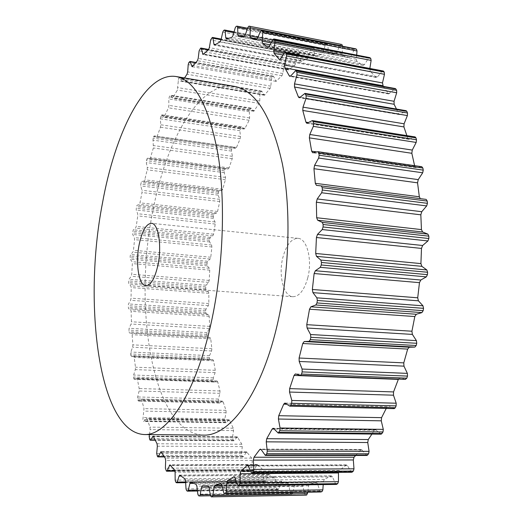 <?xml version="1.0" encoding="UTF-8"?>
<svg xmlns="http://www.w3.org/2000/svg" width="523" height="523" viewBox="0 0 523 523"><rect width="100%" height="100%" fill="white"/><g stroke="black" fill="none" stroke-linecap="round" stroke-linejoin="round"><path stroke-width="0.39" stroke-dasharray="2.62 1.96" d="M234.284 86.36C199.368 80.869 166.445 140.184 153.167 209.363C132.567 306.962 152.088 432.854 203.362 435.11M307.792 277.733C312.519 259.885 306.981 238.527 298.025 238.344C291.272 238.566 286.199 245.039 282.793 257.754C278.321 275.222 283.558 296.495 292.847 296.718C299.293 296.534 304.275 290.206 307.792 277.733M300.254 375.337L405.384 379.352L399.834 377.972L398.448 379.103M184.527 77.96L182.004 81.457L179.69 77.267L178.546 78.783L177.323 90.054L172.616 98.324L170.465 95.31L169.72 95.689L168.746 98.939L168.916 105.378L168.458 107.81L164.078 117.021L161.725 114.818L161.136 115.485L160.319 118.819L160.796 124.788L160.456 127.213L157.188 136.281L156.423 137.242L154.108 135.921L153.017 138.177L153.357 147.97L150.5 157.56L149.696 158.717L147.453 158.208L146.8 159.175L146.29 162.594L147.303 167.497L147.192 169.831L144.76 179.827L143.975 181.187L141.733 181.422L140.765 184.116L140.746 185.959L141.995 190.294L141.988 192.549L139.987 202.846L139.262 204.395L137.006 205.349L136.425 206.631L136.215 209.998L137.673 213.73L137.765 215.888L136.215 226.4L135.549 228.126L133.306 229.774L132.567 232.82L132.711 234.494L134.359 237.605L134.555 239.652L133.45 250.275L132.855 252.158L130.645 254.485L130.168 256.028L130.253 259.231L132.071 261.703L132.358 263.618L131.724 274.268L131.195 276.288L129.05 279.275L128.566 282.564L128.867 284.015L130.828 285.82L131.214 287.585L131.038 298.175L130.593 300.32L128.534 303.941L128.174 305.7L128.553 308.635L130.652 309.747L131.123 311.348L131.423 321.776L131.064 324.031L129.116 328.274L128.913 331.706L129.351 332.876L131.554 333.275L132.11 334.694L132.894 344.866L132.626 347.207L130.815 352.051L130.763 355.509L131.234 356.523L133.6 356.176L134.189 357.392L135.47 367.205L135.3 369.617L133.653 375.03L133.764 378.482L134.228 379.345L136.804 378.188L137.386 379.208L139.164 388.543L139.105 391.008L137.654 396.964L137.922 400.376L138.556 401.023L141.138 399.042L141.707 399.879L143.988 408.62L142.877 419.603L143.701 421.473L146.309 418.635L147.159 419.126L149.951 427.128L150.127 429.612L149.434 434.593M394.237 408.633L388.354 405.639L387.079 406.678L386.236 408.443M381.221 434.162L375.357 429.612L374.318 430.324L371.951 434.064M366.956 455.474L361.256 449.447L355.64 455.468M351.861 472.262L351.025 471.654L347.475 465.64L346.461 464.888L339.29 470.484L338.466 472.367M336.367 484.416L335.452 483.585L332.484 476.871L331.373 475.858L324.384 479.369L323.41 481.513L323.207 484.592M320.684 491.96L319.893 490.927L317.513 483.703L316.343 482.415L309.668 483.958L308.609 485.762L307.74 492.202M305.628 495.131L304.674 493.856L302.876 486.305L301.679 484.736L295.358 484.481L294.305 485.932L292.815 493.182L291.984 494.327L210.508 495.758L291.984 494.327M208.004 485.978L301.679 484.736L208.01 485.978M341.885 44.494L340.918 44.331L339.734 45.488L336.799 52.705L335.374 54.124L329.065 53.81L328.3 52.307L327.947 45.096L327.221 43.906L326.26 44.004L325.169 45.377L322.763 52.797L321.455 54.477L315.081 55.817L314.375 54.634L313.565 48.07L312.774 47.155L311.839 47.501L310.852 49.051L308.956 56.523L307.779 58.419L301.451 61.302L300.817 60.4L299.607 54.542L298.77 53.908L297.868 54.464L296.999 56.151L295.6 63.558L294.554 65.617L288.376 69.932L286.264 64.152L285.395 63.786L283.786 66.323L282.858 73.553L281.956 75.737L275.994 81.359L273.679 76.541L272.803 76.423L271.365 79.202L270.881 86.171L270.116 88.439L264.448 95.232L261.677 91.107L260.369 92.538L259.846 94.434L259.774 101.063L259.153 103.391L253.818 111.229L251.256 108.248L250.393 108.588L249.314 111.693L249.628 117.93L249.138 120.27L245.019 128.312L244.189 129.044L241.567 126.912L240.737 127.462L239.841 130.672L240.502 136.457L240.149 138.791L236.494 147.473L235.618 148.382L232.892 147.035L231.656 149.186L231.46 151.075L232.441 156.37L232.225 158.678L229.061 167.876L228.139 168.975L225.524 168.426L224.315 170.792L224.23 172.636L225.498 177.415L225.406 179.67L222.746 189.28L221.857 190.581L219.235 190.751L218.516 191.83L218.163 195.118L219.699 199.348L219.732 201.532L217.581 211.455L216.757 212.939L214.129 213.809L213.469 215.038L213.286 218.294L215.064 221.942L215.215 224.034L213.587 234.173L212.835 235.827L210.233 237.377L209.429 240.312L209.625 241.933L211.619 244.986L211.88 246.967L210.782 257.231L210.115 259.042L207.566 261.252L207.036 262.736L207.2 265.841L209.377 268.266L209.749 270.123L209.193 280.42L208.612 282.368L206.147 285.225L205.644 288.402L206.023 289.807L208.357 291.586L208.84 293.298L208.827 303.536L208.344 305.609L205.997 309.086L205.611 310.78L206.108 313.623L208.585 314.728L209.167 316.284L209.71 326.372L209.331 328.549L207.121 332.628L206.827 334.406L207.487 337.08L210.069 337.492L210.749 338.871L211.861 348.71L211.586 350.972L209.553 355.633L209.553 358.974L210.122 359.961L212.887 359.647L213.6 360.824L215.28 370.317L215.13 372.644L213.299 377.861L213.489 381.195L214.051 382.032L217.038 380.934L217.738 381.921L219.987 390.949L219.961 393.322L218.379 399.062L218.758 402.364L219.503 402.985L222.491 401.089L223.164 401.899L225.995 410.339L226.099 412.739L224.792 418.969L225.367 422.185L226.171 422.61L229.251 419.838L233.284 428.206L233.533 430.599L232.545 437.267L233.33 440.366L234.18 440.569L237.305 436.882L241.848 444.236L242.247 446.59L241.619 453.65L241.959 455.579L243.051 456.88L243.509 456.54L246.627 451.892L251.655 458.096L252.21 460.377L251.988 467.752L252.452 469.621L253.563 470.654L254.113 470.164L257.185 464.522L262.644 469.438L263.363 471.615L263.579 479.212L264.187 480.99L265.292 481.748L268.083 475.27L268.9 474.413L274.732 477.898L275.608 479.918L276.321 487.639L277.059 489.286L277.942 489.718L278.883 488.874L280.733 482.317L281.675 481.186L287.794 483.115L288.84 484.932L290.075 492.64L290.945 494.13L291.893 494.313M342.519 46.214L342.362 53.738L343.134 55.595L349.41 57.687L350.815 56.543L354.267 49.692L355.3 48.744M356.666 55.02L356.294 59.197L356.921 61.387L363.21 65.427L364.518 64.545L368.473 58.243L369.545 57.517M369.872 68.304L370.245 71.39L376.397 77.489L377.58 76.861L381.993 71.291L382.967 70.775M383.241 86.367L388.628 93.924L395.29 88.544M396.473 109.046L398.676 113.844L399.52 114.629L406.142 110.699M406.874 135.62L407.685 138.203L408.711 139.327L415.125 136.928M414.589 165.673L415.85 167.582L421.643 166.732L317.794 151.722M420.302 198.648L426.134 199.394M420.649 198.76L316.448 185.364L420.649 198.76M400.043 378.005L295.567 373.958M387.079 406.678L286.859 404.233M388.824 405.77L285.283 403.194M393.852 408.522L289.657 406.064M374.318 430.324L274.137 429.043M376.05 429.906L273.699 428.579M380.652 433.92L277.674 432.783M360.445 449.891L261.16 449.577M362.132 449.95L261.193 449.63M366.231 455.062L264.71 454.99M339.29 470.484L250.537 471.079M345.88 465.137L247.791 465.542M347.475 465.64L248.144 466.071M351.025 471.654L251.151 472.38M323.41 481.513L236.566 482.546M324.384 479.369L235.781 480.33M331 475.963L234.271 476.865M332.484 476.871L234.892 477.819M335.452 483.585L237.377 484.86M308.609 485.762L222.288 486.959M309.668 483.958L221.804 485.102M316.16 482.441L220.922 483.612M317.513 483.703L221.765 484.932M319.893 490.927L223.72 492.503M292.815 493.182L210.292 494.595M294.305 485.932L208.899 487.109M295.423 484.481L202.591 485.704M302.876 486.305L209.017 487.619M304.674 493.856L210.455 495.51M290.945 494.13L198.563 495.758M277.942 489.718L187.391 491.117M278.883 488.874L197.348 490.103M280.733 482.317L193.477 483.37M281.884 481.225L190.928 482.271M287.794 483.115L196.007 484.259M288.84 484.932L196.883 486.161M290.075 492.64L197.831 494.202M277.059 489.286L186.633 490.666M264.998 481.631L176.349 482.664M265.939 481.068L185.6 481.984M268.083 475.27L181.043 476.028M269.234 474.524L180.115 475.27M274.732 477.898L184.802 478.793M275.608 479.918L185.534 480.899M276.321 487.639L186.025 488.946M264.187 480.99L175.663 481.99M253.191 470.458L166.36 471.014M254.113 470.164L174.878 470.661M256.486 465.15L170.609 465.49M257.623 464.738L170.269 465.065M262.644 469.438L174.519 469.968M263.363 471.615L175.1 472.23M263.579 479.212L175.172 480.134M252.452 469.621L165.745 470.144M242.613 456.572L157.495 456.579M243.509 456.54L164.183 456.54M246.045 452.33L161.522 452.166M247.15 452.232L161.463 452.062M251.655 458.096L165.242 458.161M252.21 460.377L165.68 460.534M251.988 467.752L165.373 468.196M241.959 455.579L156.952 455.54M233.33 440.366L149.787 439.751M234.18 440.569L155.253 439.993M236.834 437.163L153.651 436.43M237.893 437.365L153.749 436.627M241.848 444.236L157.037 443.759M242.247 446.59L157.345 446.204M241.619 453.65L156.691 453.539M232.761 439.228L149.323 438.568M225.367 422.185L143.263 420.904M226.171 422.61L143.949 421.342M228.884 420.002L146.309 418.635M229.891 420.479L147.159 419.126M233.284 428.206L149.951 427.128M233.533 430.599L150.127 429.612M232.545 437.267L149.166 436.542M224.897 420.93L142.877 419.603M218.758 402.364L137.922 400.376M219.503 402.985L138.556 401.023M222.236 401.167L140.922 399.127M223.164 401.899L141.707 399.879M225.995 410.339L143.988 408.62M226.099 412.739L144.041 411.104M224.792 418.969L142.825 417.57M218.366 401.01L137.614 398.977M213.489 381.195L133.764 378.482M214.169 382.012L134.333 379.325M216.888 380.96L136.673 378.214M217.738 381.921L137.386 379.208M219.987 390.949L139.164 388.543M219.961 393.322L139.105 391.008M218.379 399.062L137.654 396.964M213.188 379.763L133.528 377.005M209.553 358.974L130.763 355.509M210.168 359.955L131.273 356.523M212.835 359.647L133.555 356.176M213.6 360.824L134.189 357.392M215.28 370.317L135.47 367.205M215.13 372.644L135.3 369.617M213.299 377.861L133.653 375.03M209.344 357.484L130.606 353.966M206.951 335.943L128.913 331.706M207.487 337.08L129.351 332.876M210.069 337.492L131.554 333.275M210.749 338.871L132.11 334.694M211.861 348.71L132.894 344.866M211.586 350.972L132.626 347.207M209.553 355.633L130.815 352.051M206.827 334.406L128.828 330.118M205.65 312.342L128.187 307.315M206.108 313.623L128.553 308.635M208.585 314.728L130.652 309.747M209.167 316.284L131.123 311.348M209.71 326.372L131.423 321.776M209.331 328.549L131.064 324.031M207.121 332.628L129.116 328.274M205.611 310.78L128.174 305.7M205.644 288.402L128.566 282.564M206.023 289.807L128.867 284.015M208.357 291.586L130.828 285.82M208.84 293.298L131.214 287.585M208.827 303.536L131.038 298.175M208.344 305.609L130.593 300.32M205.997 309.086L128.534 303.941M205.689 286.82L128.632 280.929M206.912 264.318L130.031 257.662M207.2 265.841L130.253 259.231M209.377 268.266L132.071 261.703M209.749 270.123L132.358 263.618M209.193 280.42L131.724 274.268M208.612 282.368L131.195 276.288M206.147 285.225L129.05 279.275M207.036 262.736L130.168 256.028M209.429 240.312L132.567 232.82M209.625 241.933L132.711 234.494M211.619 244.986L134.359 237.605M211.88 246.967L134.555 239.652M210.782 257.231L133.45 250.275M210.115 259.042L132.855 252.158M207.566 261.252L130.645 254.485M209.638 238.743L132.77 231.192M213.181 216.581L136.15 208.232M213.286 218.294L136.215 209.998M215.064 221.942L137.673 213.73M215.215 224.034L137.765 215.888M213.587 234.173L136.215 226.4M212.835 235.827L135.549 228.126M210.233 237.377L133.306 229.774M213.469 215.038L136.425 206.631M218.15 193.333L140.765 184.116M218.163 195.118L140.746 185.959M219.699 199.348L141.995 190.294M219.732 201.532L141.988 192.549M217.581 211.455L139.987 202.846M216.757 212.939L139.262 204.395M214.129 213.809L137.006 205.349M218.516 191.83L141.105 182.553M224.315 170.792L146.394 160.685M224.23 172.636L146.29 162.594M225.498 177.415L147.303 167.497M225.406 179.67L147.192 169.831M222.746 189.28L144.76 179.827M221.857 190.581L143.975 181.187M219.235 190.751L141.733 181.422M224.759 169.341L146.8 159.175M231.656 149.186L153.017 138.177M231.46 151.075L152.827 140.131M232.441 156.37L153.579 145.584M232.225 158.678L153.357 147.97M229.061 167.876L150.5 157.56M149.696 158.717L228.139 168.975L149.67 158.711M225.524 168.426L147.466 158.208L225.505 168.426M232.179 147.806L153.487 136.732M240.135 128.763L160.607 116.838M239.841 130.672L160.319 118.819M240.502 136.457L160.796 124.788M240.149 138.791L160.456 127.213M236.494 147.473L157.188 136.281M235.5 148.342L156.325 137.209M232.977 147.068L154.187 135.947M240.737 127.462L161.136 115.485M249.726 109.778L169.132 96.938M249.314 111.693L168.746 98.939M249.628 117.93L168.916 105.378M249.138 120.27L168.458 107.81M245.019 128.312L164.797 116.243M243.986 128.946L163.902 116.923M241.567 126.912L161.862 114.89M250.393 108.588L169.72 95.689M260.369 92.538L178.546 78.783M259.846 94.434L178.062 80.771M259.774 101.063L177.898 87.635M259.153 103.391L177.323 90.054M254.583 110.667L173.283 97.716M253.524 111.039L172.368 98.141M251.256 108.248L170.465 95.31M261.108 91.473L179.193 77.659M272.006 77.345L188.79 62.695M271.365 79.202L188.208 64.643M270.881 86.171L187.685 71.873M270.116 88.439L186.992 74.253M265.135 94.82L182.605 81.006M264.063 94.918L181.677 81.143M261.984 91.348L179.945 77.509M272.803 76.423L189.489 61.721M284.545 64.532L199.793 49.025M283.786 66.323L199.113 50.901M282.858 73.553L198.197 58.426M281.956 75.737L197.387 60.72M276.602 81.078L275.523 80.888M273.679 76.541L195.635 62.767M285.395 63.786L200.538 48.221M297.868 54.464L211.455 38.14M296.999 56.151L210.677 39.918M295.6 63.558L209.35 47.652M294.554 65.617L208.416 49.822M288.873 69.768L203.447 54.314M287.813 69.265L203.735 54.039M286.264 64.152L208.363 49.868M298.77 53.908L212.24 37.532M311.839 47.501L223.648 30.439M310.852 49.051L222.772 32.086M308.956 56.523L221.013 39.911M307.779 58.419L219.961 41.918M301.843 61.23L214.783 45.037M300.817 60.4L215.574 44.514M299.607 54.542L221.059 39.696M312.774 47.155L224.465 30.053M326.26 44.004L236.206 26.313M325.169 45.377L235.239 27.784M322.763 52.797L233.036 35.577M321.455 54.477L231.879 37.368M315.343 55.804L226.551 38.95M314.375 54.634L228.492 38.29M313.565 48.07L233.859 32.661M327.221 43.906L237.043 26.183M340.918 44.331L248.941 26.15M339.734 45.488L247.889 27.399M336.799 52.705L245.228 35.008M335.374 54.124L243.973 36.538M329.183 53.817L238.593 36.427M328.3 52.307L244.607 36.185M327.947 45.096L247.235 29.275M354.267 49.692L260.487 31.282M350.815 56.543L257.375 38.539M349.292 57.654L256.237 39.787M343.134 55.595L257.12 39.042M342.362 53.738L257.859 37.408M368.473 58.243L272.758 39.715M364.518 64.545L269.208 46.429M362.916 65.297L268.332 47.364M356.921 61.387L270.064 44.801M356.294 59.197L271.097 42.847M381.993 71.291L284.388 52.901M377.58 76.861L280.439 58.864M375.926 77.208L279.883 59.445M370.245 71.39L282.969 55.039M369.781 68.899L284.453 52.816M394.46 88.877L295.057 70.893M389.635 93.519L290.749 75.9M387.968 93.427L290.572 76.077M405.475 110.883L304.399 93.591M400.324 114.413L299.816 97.441M398.676 113.844L300.11 97.193M414.661 136.993L312.087 120.702M409.274 139.249L307.315 123.212M407.685 138.203L308.537 122.572M416.151 167.582L312.944 152.749M414.667 166.053L316.814 151.925M298.025 238.344L151.428 223.314M399.834 377.972L295.384 373.925M388.354 405.639L284.872 403.056M375.357 429.612L273.098 428.272M361.256 449.447L260.441 449.107M346.461 464.888L247.268 465.293M331.373 475.858L233.944 476.76M316.343 482.415L220.765 483.585M295.358 484.481L202.532 485.697M301.307 484.743L208.043 485.985M278.144 489.763L197.452 491.012M281.675 481.186L190.745 482.232M265.292 481.748L185.639 482.677M268.9 474.413L179.834 475.152M253.563 470.654L175.002 471.164M257.185 464.522L169.897 464.849M243.051 456.88L164.412 456.893M246.627 451.892L161.019 451.715M233.814 440.791L155.357 440.229M237.305 436.882L153.252 436.13M225.89 422.734L143.701 421.473M229.251 419.838L146.623 418.459M219.3 403.05L138.379 401.089M222.491 401.089L141.138 399.042M214.051 382.032L134.228 379.345M217.038 380.934L136.804 378.188M210.122 359.961L131.234 356.523M212.887 359.647L133.6 356.176M235.618 148.382L156.423 137.242M232.892 147.035L154.108 135.921M244.189 129.044L164.078 117.021M241.41 126.841L161.725 114.818M253.818 111.229L172.616 98.324M251.02 108.098L170.269 95.166M264.448 95.232L182.004 81.457M261.677 91.107L179.69 77.267M275.994 81.359L192.163 66.735M273.313 76.168L195.87 62.492M288.376 69.932L203.009 54.503M285.826 63.629L208.71 49.476M301.451 61.302L214.443 45.122M299.11 53.83L221.203 39.081M315.081 55.817L226.328 38.97M313.016 47.135L234.088 31.851M329.065 53.81L238.495 36.42M327.352 43.912L247.601 28.235M349.41 57.687L256.133 39.781M363.21 65.427L268.051 47.39M376.397 77.489L279.393 59.557M388.628 93.924L289.86 76.351M399.52 114.629L299.104 97.69M408.711 139.327L306.818 123.31M415.85 167.582L312.676 152.755M292.847 296.718L145.897 285.715"/><path stroke-width="0.78" d="M144.198 434.541L203.362 435.11C228.852 436.535 260.251 396.048 276.595 327.509C289.454 274.451 291.507 210.39 282.315 163.555C271.607 116.028 255.597 90.296 234.284 86.36L175.944 76.508C144.812 71.71 114.929 133.045 102.338 203.839C82.948 303.686 98.553 432.155 144.198 434.541C166.889 435.992 195.517 394.309 211.017 323.574C223.197 268.829 225.792 202.774 218.071 154.775C208.991 106.123 194.948 80.032 175.944 76.508M139.19 244.444C142.138 230.806 146.218 223.766 151.428 223.314C158.332 223.223 162.058 245.888 157.933 265.083C154.88 278.504 150.866 285.375 145.897 285.715C138.745 285.676 135.3 263.154 139.19 244.444M149.434 434.593L149.166 436.542L149.787 439.751L150.519 439.961L153.252 436.13L157.037 443.759L157.345 446.204L156.691 453.539L157.495 456.579L157.868 456.893L158.266 456.54L161.019 451.715L165.242 458.161L165.68 460.534L165.373 468.196L166.36 471.014L167.164 470.707L169.897 464.849L174.519 469.968L175.1 472.23L175.172 480.134L175.663 481.99L176.349 482.664L177.166 482.082L179.108 476.041L179.834 475.152L184.802 478.793L185.534 480.899L186.025 488.946L186.633 490.666L187.391 491.117L188.215 490.241L189.921 483.409L190.745 482.232L196.007 484.259L196.883 486.161L197.831 494.202L198.563 495.758L199.459 495.967L200.191 494.771L201.597 487.214L202.532 485.697L208.004 485.978L209.017 487.619L210.455 495.51L211.285 496.85L212.168 496.772L212.953 495.281L213.999 487.07L214.946 485.187L220.765 483.585L221.765 484.932L223.72 492.503L224.537 493.601L225.576 493.196L226.315 491.404L226.923 482.664L227.806 480.421L233.944 476.76L234.892 477.819L237.377 484.86L238.449 485.625L239.357 484.932L240.018 482.847L240.142 473.733L240.926 471.145L247.268 465.293L248.144 466.071L251.151 472.38L251.87 473.021L252.315 472.792L253.224 471.772L253.779 469.432L253.348 460.129L254.008 457.239L259.722 449.571L260.441 449.107L261.193 449.63L265.331 455.422L266.822 453.67L267.253 451.101L266.227 441.843L266.73 438.699L272.169 429.017L273.098 428.272L273.699 428.579L278.171 433.037L279.779 430.736L280.06 428.004L278.413 419.034L278.733 415.7L283.734 404.155L284.872 403.056L289.657 406.064L290.945 405.227L291.69 403.298L291.808 400.468L289.526 392.054L289.637 388.622L294.037 375.429L295.384 373.925L300.405 375.364L301.523 374.076L302.163 371.905L302.091 369.048L299.202 361.465L299.091 358.026L302.732 343.506L304.203 341.539L309.093 341.336L310.309 339.669L310.812 337.315L310.557 334.524L307.093 328.019L306.753 324.672L309.511 309.217L310.878 306.805L315.846 304.981L316.977 302.941L317.337 300.477L316.879 297.835L312.924 292.638L312.355 289.481L314.127 273.529L315.356 270.737L320.279 267.338L321.285 264.991L321.482 262.481L320.841 260.075L316.48 256.342L315.696 253.478L316.428 237.514L317.481 234.422L322.227 229.545L323.083 226.962L323.116 224.491L322.312 222.386L317.664 220.229L316.677 217.738L316.356 202.231L317.213 198.943L321.658 192.758L322.351 190.019L322.214 187.659L321.266 185.913L316.441 185.364L315.297 183.318L313.95 168.713L314.598 165.327L318.644 158.051L319.154 155.239L318.86 153.056L318.01 151.709L312.676 152.755L311.656 151.186L309.355 137.869L309.779 134.483L313.342 126.363L313.669 123.572L313.231 121.617L312.087 120.702L306.818 123.31L305.929 122.16L302.784 110.451L302.987 107.15L306.014 98.461L306.158 95.755L304.987 93.388L299.816 97.441L299.104 97.69L298.378 96.899L294.508 87.014L294.501 83.889L296.959 74.887L296.933 72.337L295.789 70.52L290.749 75.9L289.86 76.351L289.284 75.848L284.845 67.931L284.643 65.055L286.519 55.974L286.336 53.64L285.597 52.581L285.244 52.333L284.388 52.901L280.439 58.864L279.393 59.557L274.111 53.385L273.738 50.796L275.046 41.873L274.719 39.787L273.934 39.048L272.758 39.715L269.208 46.429L268.051 47.39L262.624 43.383L262.108 41.121L262.873 32.537L262.428 30.733L261.507 30.269L260.487 31.282L257.375 38.539L256.133 39.781L250.694 37.806L250.053 35.897L250.314 27.804L249.778 26.287L248.941 26.15L247.889 27.399L245.228 35.008L243.973 36.538L238.495 36.42L237.854 34.884L237.658 27.392L237.154 26.183L236.206 26.313L235.239 27.784L233.036 35.577L231.879 37.368L226.328 38.97L225.74 37.767L225.138 30.975L224.465 30.053L223.648 30.439L222.772 32.086L221.013 39.911L219.961 41.918L214.443 45.122L213.914 44.207L212.959 38.166L212.24 37.532L210.677 39.918L209.35 47.652L208.416 49.822L203.009 54.503L201.283 48.574L200.538 48.221L199.113 50.901L198.197 58.426L197.387 60.72L192.163 66.735L190.241 61.812L189.927 61.439L188.79 62.695L188.208 64.643L187.685 71.873L186.992 74.253L184.527 77.96M398.448 379.103L393.544 391.923L393.473 395.192L396.199 403.207L396.12 405.9L291.69 403.298M426.14 199.394L321.272 185.92L426.14 199.394L427.232 201.074L427.428 203.329L426.69 205.918L421.747 211.71L420.832 214.822L421.446 229.597L422.604 231.983L427.906 234.134L428.853 236.154L428.86 238.508L427.925 240.946L422.63 245.496L421.486 248.418L420.917 263.599L421.852 266.338L426.853 269.966L427.611 272.261L427.435 274.647L426.33 276.863L420.806 280.021L419.466 282.655L417.714 297.803L418.407 300.817L422.983 305.818L423.538 308.335L423.172 310.675L421.924 312.597L416.321 314.264L414.811 316.539L411.934 331.216L412.372 334.406L416.406 340.623L416.746 343.278L416.21 345.513L414.857 347.089L409.313 347.233L407.679 349.089L403.782 362.87L403.959 366.146L407.371 373.383L407.495 376.096L406.809 378.155L405.384 379.352M289.99 406.175L394.237 408.633L395.303 407.737L396.12 405.9M386.236 408.443L381.574 417.655L381.267 420.825L383.294 429.376L383.013 431.972L279.779 430.736M278.171 433.037L381.221 434.162L383.013 431.972M371.951 434.064L368.27 439.536L367.747 442.53L369.068 451.356L368.617 453.801L266.822 453.67M265.331 455.422L366.956 455.474L368.617 453.801M355.64 455.468L354.038 457.207L353.332 459.959L353.979 468.83L353.385 471.066L253.224 471.772M251.87 473.021L351.861 472.262L353.385 471.066M338.466 472.367L338.446 481.663L337.727 483.651L239.357 484.932M238.161 485.73L336.367 484.416L337.727 483.651M323.207 484.592L322.854 489.868L322.044 491.587L225.576 493.196M320.684 491.96L322.044 491.587M307.74 492.202L306.668 495.052L212.168 496.772M305.628 495.131L306.668 495.052M355.3 48.744L261.605 30.301M341.892 44.494L249.785 26.294L341.892 44.494L342.519 46.214M356.666 55.02L357.026 50.986L356.49 49.24L355.535 48.796M273.706 38.931L369.807 57.641L273.934 39.048M369.872 68.304L371.127 60.387L370.722 58.38L369.807 57.641M285.244 52.333L383.372 71.03L285.597 52.581M383.241 86.367L382.49 82.935L384.477 74.312L384.228 72.069L383.372 71.03M295.789 70.52L395.29 88.544L395.852 88.988L296.273 70.965M396.473 109.046L394.107 104.273L394.048 101.292L396.695 92.761L396.624 90.322L395.852 88.988M304.987 93.388L406.142 110.699L406.848 111.379L305.602 94.075M406.874 135.62L403.919 126.926L404.089 123.788L407.391 115.576L407.509 113.001L406.848 111.379M312.499 120.623L415.125 136.928L415.975 137.895L313.231 121.617M414.589 165.673L411.836 153.291L412.261 150.075L416.177 142.433L416.498 139.772L415.975 137.895M421.643 166.732L422.872 168.033L318.86 153.056M420.302 198.648L419.328 196.779L417.557 182.828L418.23 179.618L422.702 172.786L423.238 170.125L422.872 168.033M396.199 403.207L291.808 400.468M393.473 395.192L289.526 392.054M393.544 391.923L289.637 388.622M398.323 379.397L294.037 375.429M406.809 378.155L301.523 374.076M395.303 407.737L290.945 405.227M383.294 429.376L280.06 428.004M381.267 420.825L278.413 419.034M381.574 417.655L278.733 415.7M286.859 404.233L283.734 404.155M382.104 433.541L278.955 432.384M407.495 376.096L302.163 371.905M369.068 451.356L267.253 451.101M367.747 442.53L266.227 441.843M368.27 439.536L266.73 438.699M274.137 429.043L272.169 429.017M367.643 455.075L265.939 455.01M353.979 468.83L253.779 469.432M353.332 459.959L253.348 460.129M354.038 457.207L254.008 457.239M261.16 449.577L259.722 449.571M352.365 472.04L252.315 472.792M338.446 481.663L240.018 482.847M338.433 472.955L240.142 473.733M250.537 471.079L240.926 471.145M247.791 465.542L246.758 465.548M336.694 484.318L238.449 485.625M322.854 489.868L226.315 491.404M236.566 482.546L226.923 482.664M235.781 480.33L227.806 480.421M234.271 476.865L233.618 476.871M321.017 491.953L224.681 493.575M307.55 493.62L212.953 495.281M222.288 486.959L213.999 487.07M221.804 485.102L214.946 485.187M305.68 495.131L211.312 496.85M199.459 495.967L210.514 495.771L199.538 495.954M210.292 494.595L200.191 494.771M208.899 487.109L201.597 487.214M197.348 490.103L188.215 490.241M193.477 483.37L189.921 483.409M185.6 481.984L177.166 482.082M181.043 476.028L179.108 476.041M174.878 470.661L167.164 470.707M170.609 465.49L169.282 465.496M164.183 456.54L158.266 456.54M161.522 452.166L160.509 452.166M155.253 439.993L150.519 439.961M153.651 436.43L152.847 436.424M192.686 66.421L191.758 66.258M195.635 62.767L190.241 61.812M203.735 54.039L202.538 53.823M208.363 49.868L201.283 48.574M215.574 44.514L213.914 44.207M221.059 39.696L212.959 38.166M228.492 38.29L225.74 37.767M233.859 32.661L225.138 30.975M244.607 36.185L237.854 34.884M247.235 29.275L237.658 27.392M257.12 39.042L250.694 37.806M257.859 37.408L250.053 35.897M342.526 45.972L250.314 27.804M356.49 49.24L262.428 30.733M268.332 47.364L267.796 47.266M270.064 44.801L262.624 43.383M271.097 42.847L262.108 41.121M357.026 50.986L262.873 32.537M370.722 58.38L274.719 39.787M279.883 59.445L278.988 59.276M282.969 55.039L274.111 53.385M284.453 52.816L273.738 50.796M371.127 60.387L275.046 41.873M384.228 72.069L286.336 53.64M290.572 76.077L289.284 75.848M382.764 85.7L284.845 67.931M382.49 82.935L284.643 65.055M384.477 74.312L286.519 55.974M396.624 90.322L296.933 72.337M300.11 97.193L298.378 96.899M394.107 104.273L294.508 87.014M394.048 101.292L294.501 83.889M396.695 92.761L296.959 74.887M407.509 113.001L306.158 95.755M308.537 122.572L305.929 122.16M403.919 126.926L302.784 110.451M404.089 123.788L302.987 107.15M407.391 115.576L306.014 98.461M416.498 139.772L313.669 123.572M316.814 151.925L311.656 151.186M411.836 153.291L309.355 137.869M412.261 150.075L309.779 134.483M416.177 142.433L313.342 126.363M423.238 170.125L319.154 155.239M427.232 201.074L322.214 187.659M419.328 196.779L315.297 183.318M417.557 182.828L313.95 168.713M418.23 179.618L314.598 165.327M422.702 172.786L318.644 158.051M427.428 203.329L322.351 190.019M428.853 236.154L323.116 224.491M427.906 234.134L322.312 222.386M422.604 231.983L317.664 220.229M421.446 229.597L316.677 217.738M420.832 214.822L316.356 202.231M421.747 211.71L317.213 198.943M426.69 205.918L321.658 192.758M428.86 238.508L323.083 226.962M427.611 272.261L321.482 262.481M426.853 269.966L320.841 260.075M421.852 266.338L316.48 256.342M420.917 263.599L315.696 253.478M421.486 248.418L316.428 237.514M422.63 245.496L317.481 234.422M427.925 240.946L322.227 229.545M427.435 274.647L321.285 264.991M423.538 308.335L317.337 300.477M422.983 305.818L316.879 297.835M418.407 300.817L312.924 292.638M417.714 297.803L312.355 289.481M419.466 282.655L314.127 273.529M420.806 280.021L315.356 270.737M426.33 276.863L320.279 267.338M423.172 310.675L316.977 302.941M416.746 343.278L310.812 337.315M416.406 340.623L310.557 334.524M412.372 334.406L307.093 328.019M411.934 331.216L306.753 324.672M414.811 316.539L309.511 309.217M416.321 314.264L310.878 306.805M421.924 312.597L315.846 304.981M416.21 345.513L310.309 339.669M407.371 373.383L302.091 369.048M403.959 366.146L299.202 361.465M403.782 362.87L299.091 358.026M407.679 349.089L302.732 343.506M409.313 347.233L304.203 341.539M414.857 347.089L309.093 341.336M405.554 379.378L300.405 375.364M320.854 491.98L224.537 493.601M208.043 485.985L207.683 485.985M305.654 495.131L211.285 496.85M197.452 491.012L187.561 491.169M185.639 482.677L176.604 482.781M175.002 471.164L166.68 471.223M164.412 456.893L157.868 456.893M155.357 440.229L150.199 440.189M195.87 62.492L189.927 61.439M208.71 49.476L200.91 48.044M221.203 39.081L212.541 37.44M234.088 31.851L224.674 30.027M247.601 28.235L237.154 26.183M355.418 48.757L261.507 30.269M421.891 166.726L318.01 151.709"/></g></svg>
